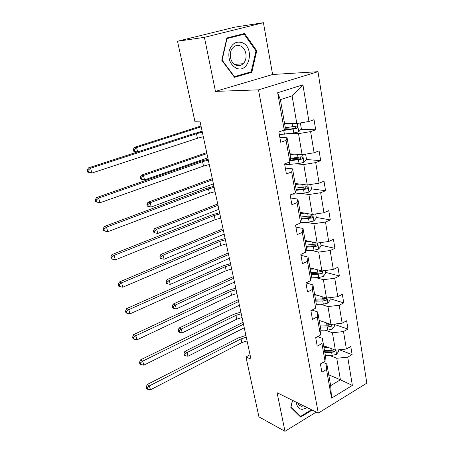 <?xml version="1.0" encoding="UTF-8"?>
<svg xmlns="http://www.w3.org/2000/svg" width="454" height="454" viewBox="0 0 454 454"><rect width="100%" height="100%" fill="white"/><g stroke="black" fill="none" stroke-linecap="round" stroke-linejoin="round"><path stroke-width="0.68" d="M263.422 22.7L204.413 37.353L215.463 91.39L272.61 74.496L263.422 22.7L234.758 27.161L177.531 41.24L194.982 121.757L200.123 121.882L251 359.245L245.943 356.929L258.933 416.857L284.97 431.3L316.222 412.084M272.61 74.496L317.993 71.687L366.826 383.148L318.271 413.1L258.496 89.852L317.993 71.687M204.413 37.353L177.531 41.24M284.533 123.284L296.803 123.573L292.092 95.879L302.92 84.83L308.947 121.462L314.049 119.686L315.683 129.776L300.934 129.294M296.803 123.573L308.947 121.462M289.902 153.804L302.109 154.729L298.522 133.658L310.615 131.592L315.683 129.776M310.615 131.592L314.094 152.76L319.1 150.87L320.689 160.676L306.382 159.49M295.117 183.484L307.262 185.005L303.777 164.524L315.712 162.6L320.689 160.676M315.712 162.6L319.1 183.172L324.008 181.174L325.552 190.708L311.478 188.864M300.196 212.358L312.273 214.441L308.885 194.528L320.672 192.74L325.552 190.708M320.672 192.74L323.963 212.739L328.787 210.633L330.285 219.906L316.296 217.438M305.139 240.455L317.147 243.072L313.85 223.703L325.495 222.046L330.285 219.906M325.495 222.046L328.69 241.494L333.429 239.292L334.887 248.315L320.984 245.251M309.946 267.809L321.886 270.93L318.68 252.083L330.183 250.546L334.887 248.315M330.183 250.546L333.293 269.472L337.946 267.179L339.371 275.958L325.546 272.332M314.628 294.442L326.505 298.045L323.379 279.698L334.746 278.279L339.371 275.958M334.746 278.279L337.776 296.7L342.344 294.323L343.729 302.869L329.99 298.715M319.19 320.393L331 324.445L327.958 306.581L339.183 305.27L343.729 302.869M339.183 305.27L342.134 323.208L346.629 320.751L347.974 329.076L334.326 324.417M323.64 345.681L335.375 350.159L332.413 332.759L343.508 331.556L347.974 329.076M343.508 331.556L346.385 349.024L350.8 346.493L352.111 354.602L339.303 349.756M328.77 374.851L340.421 379.805L336.755 358.263L347.719 357.156L352.111 354.602M347.719 357.156L352.366 385.418L331.556 398.124L326.505 369.494L321.897 372.172L320.416 363.909L325.047 361.253L321.92 343.542L317.233 346.147L315.712 337.657L320.428 335.075L317.215 316.881L312.443 319.406L310.882 310.684L315.683 308.187L312.38 289.487L307.523 291.928L305.917 282.956L310.803 280.549L307.409 261.334L302.46 263.678L300.809 254.456L305.786 252.14L302.302 232.374L297.256 234.622L295.554 225.139L300.633 222.92L297.041 202.586L291.899 204.731L290.151 194.965L295.327 192.859L291.633 171.935L286.389 173.961L284.59 163.911L289.862 161.919L286.06 140.371L280.714 142.284L278.858 131.927L284.238 130.054L277.655 92.741L302.92 84.83M289.862 161.919L290.81 158.974L287.076 137.727L279.834 137.38M287.076 137.727L286.06 140.371M290.878 133.345L298.522 133.658M302.109 154.729L314.094 152.76M295.327 192.859L296.178 189.494L292.546 168.848L285.345 168.122M292.546 168.848L291.633 171.935M296.173 163.832L303.777 164.524M307.262 185.005L319.1 183.172M300.633 222.92L301.394 219.157L297.864 199.09L290.696 198.006M297.864 199.09L297.041 202.586M301.325 193.466L308.885 194.528M312.273 214.441L323.963 212.739M305.786 252.14L306.461 247.998L303.034 228.487L295.9 227.074M303.034 228.487L302.302 232.374M306.331 222.295L313.85 223.703M317.147 243.072L328.69 241.494M310.803 280.549L311.399 276.055L308.062 257.077L300.968 255.341M308.062 257.077L307.409 261.334M311.206 250.347L318.68 252.083M321.886 270.93L333.293 269.472M315.683 308.187L316.2 303.357L312.948 284.891L306.041 282.899M312.948 284.891L312.38 289.487M315.95 277.655L323.379 279.698M326.505 298.045L337.776 296.7M320.428 335.075L320.87 329.939L317.709 311.955L312.034 310.082M317.709 311.955L317.215 316.881M320.569 304.248L327.958 306.581M331 324.445L342.134 323.208M325.047 361.253L325.422 355.817L322.34 338.309L317.675 336.579M322.34 338.309L321.92 343.542M325.07 330.149L332.413 332.759M335.375 350.159L346.385 349.024M331.556 398.124L330.665 385.645L326.852 363.972L323.032 362.411M326.852 363.972L326.505 369.494M215.463 91.39L258.496 89.852M318.271 413.1L277.082 392.721L284.97 431.3M250.041 354.756L245.943 356.929M292.092 95.879L280.373 99.625L285.288 127.557L284.238 130.054M329.451 355.391L336.755 358.263M330.665 385.645L340.421 379.805L352.366 385.418M277.655 92.741L280.373 99.625M310.048 268.269L311.444 268.201M311.138 216.53L309.492 216.24M306.019 188.155L301.337 187.542M300.156 158.974L291.53 158.259M290.98 128.964L284.783 128.76M292.461 400.332L290.798 407.351L300.65 417.078L312.136 410.064M234.519 77.316L251.8 72.334L256.765 50.769L244.558 33.505L226.864 37.988L221.779 60.251L234.519 77.316M248.718 72.544L251.8 72.334M255.942 50.854L256.765 50.769M247.078 340.937L241.84 342.594L150.467 389.793L149.411 385.883L147.073 387.665L146.199 387.114L146.625 388.675L147.499 389.231L147.073 387.665M246.284 337.22L241.034 338.877L149.411 385.883L147.215 384.515L238.571 337.827L245.898 335.444M147.215 384.515L146.199 387.114M147.499 389.231L150.467 389.793M325.115 346.249L323.742 346.254M328.06 347.372L323.94 347.395M338.61 349.83L338.849 351.243L336.499 354.341L332.146 355.386L325.348 355.397M334.507 349.869L331.289 350.414L324.474 350.443M324.814 352.361L331.619 352.344L334.836 351.799L335.506 350.147M334.836 351.799L333.026 351.107L324.61 351.209M243.497 324.224L187.071 352.531L187.984 356.237L244.263 327.816M184.352 355.238L185.238 355.692L184.874 354.211L183.983 353.757L184.352 355.238M184.874 354.211L187.071 352.531L184.846 351.407L243.083 322.3M184.846 351.407L183.983 353.757M185.238 355.692L187.984 356.237M242.061 317.539L236.755 319.179L143.804 365.141L142.721 361.129L140.36 362.95L139.486 362.44L139.917 364.04L140.797 364.551L140.36 362.95M241.244 313.737L235.932 315.377L142.721 361.129L140.53 359.869L233.464 314.418L240.887 312.063M140.53 359.869L139.486 362.44M140.797 364.551L143.804 365.141M236.926 293.579L231.551 295.202L136.972 339.842L135.859 335.727L133.47 337.583L132.596 337.123L133.045 338.763L133.913 339.229L133.47 337.583M236.091 289.68L230.7 291.303L135.859 335.727L133.669 334.581L228.231 290.452L235.757 288.12M133.669 334.581L132.596 337.123M133.913 339.229L136.972 339.842M320.677 320.904L319.287 320.933M323.64 321.92L319.474 322.005M334.269 324.082L334.587 325.961L332.197 329.054L327.788 330.109L320.847 330.217M320.371 327.101L327.249 326.982L330.506 326.42C331.545 325.518 331.551 324.837 330.512 324.377L326.908 325.007L320.025 325.132M330.506 326.42L328.685 325.79L320.178 326.017M238.628 301.524L181.288 329.059L182.224 332.861L239.417 305.201M178.553 331.874L179.444 332.294L179.069 330.773L178.178 330.359L178.553 331.874M179.069 330.773L181.288 329.059L179.063 328.038L238.242 299.719M179.063 328.038L178.178 330.359M179.444 332.294L182.224 332.861M316.12 294.896L314.718 294.947M319.1 295.798L314.894 295.946M329.814 297.648L330.211 300.009L327.788 303.102L323.316 304.163L316.086 304.384M315.814 301.178L322.766 300.957L326.063 300.378C327.141 299.413 327.113 298.721 325.983 298.289L322.414 298.925L315.456 299.158M326.063 300.378L324.23 299.816L315.638 300.162M233.651 278.302L175.369 305.026L176.328 308.913L234.457 282.059M172.616 307.948L173.507 308.323L173.122 306.768L172.236 306.393L172.616 307.948M173.122 306.768L175.369 305.026L173.144 304.101L233.288 276.617M173.144 304.101L172.236 306.393M173.507 308.323L176.328 308.913M296.343 402.25C296.808 406.608 298.766 408.992 302.228 409.394L307.307 407.675M297.779 402.965C298.454 404.809 299.623 405.91 301.28 406.256L303.896 405.989M311.478 409.741L300.565 416.403L291.02 406.971L292.58 400.388M299.305 415.756L300.565 416.403M236.369 68.225C249.11 73.951 255.171 47.625 242.226 42.676C235.938 40.871 231.563 43.726 229.105 51.234C228.004 59.304 230.428 64.967 236.369 68.225M236.023 65.217C238.622 66.165 240.983 65.66 243.111 63.702C248.083 59.292 246.46 48.152 240.444 45.911C237.686 44.855 235.195 45.428 232.97 47.642C228.203 52.301 230.138 63.197 236.023 65.217M226.841 38.079L239.474 34.873L244.167 34.22L255.999 50.933L251.187 71.828L234.44 76.652L222.108 60.121L227.028 38.573L244.167 34.22M226.722 38.613L227.028 38.573M234.037 76.681L234.44 76.652M221.802 60.149L222.108 60.121M231.665 269.029L226.211 270.641L129.952 313.879L128.811 309.656L126.394 311.552L125.525 311.132L125.985 312.823L126.853 313.243L126.394 311.552M230.808 265.04L225.349 266.646L128.811 309.656L126.632 308.624L222.869 265.902L230.501 263.598M126.632 308.624L125.525 311.132M126.853 313.243L129.952 313.879M314.44 268.984L310.19 269.199M325.24 270.499L325.722 273.37L323.254 276.463L318.725 277.53L311.155 277.876M311.138 274.568L318.158 274.233L321.5 273.637C322.612 272.61 322.556 271.901 321.33 271.509L317.8 272.15L310.769 272.496M321.5 273.637L319.656 273.149L310.967 273.626M228.555 254.529L169.297 280.396L170.284 284.38L229.378 258.377M166.539 283.432L167.424 283.767L167.027 282.172L166.141 281.843L166.539 283.432M167.027 282.172L169.297 280.396L167.078 279.579L228.22 252.974M167.078 279.579L166.141 281.843M167.424 283.767L170.284 284.38M226.274 243.877L220.746 245.466L122.75 287.217L121.576 282.882L119.13 284.817L118.267 284.454L118.738 286.185L119.601 286.553L119.13 284.817M225.394 239.791L219.855 241.375L121.576 282.882L119.408 281.979L217.375 240.739L225.116 238.475M119.408 281.979L118.267 284.454M119.601 286.553L122.75 287.217M306.643 240.785L305.213 240.881M309.656 241.437L305.36 241.727M320.535 242.606L321.109 246.017L318.606 249.104L314.009 250.177L306.03 250.665M306.331 247.243L316.813 246.176C317.965 245.075 317.874 244.354 316.54 244.008L305.956 245.109M315.695 243.866C316.183 244.717 315.939 245.353 314.957 245.762L306.178 246.38M223.34 230.195L163.082 255.154L164.087 259.24L224.185 234.133M160.307 258.309L161.193 258.598L160.784 256.964L159.899 256.68L160.307 258.309M160.784 256.964L163.082 255.154L160.858 254.444L223.033 228.776M160.858 254.444L159.899 256.68M161.193 258.598L164.087 259.24M220.746 218.096L215.139 219.668L115.35 259.841L114.147 255.381L111.667 257.361L110.81 257.049L111.292 258.825L112.155 259.143L111.667 257.361M219.849 213.908L214.231 215.474L114.147 255.381L111.985 254.609L211.746 214.958L219.594 212.722M111.985 254.609L110.81 257.049M112.155 259.143L115.35 259.841M301.711 212.62L300.264 212.739M304.742 213.142L300.395 213.505M315.706 213.942L316.376 217.914L313.827 220.996L309.168 222.074L300.667 222.738M301.388 219.174L311.994 217.96C313.186 216.785 313.061 216.053 311.62 215.758L301.008 216.984M311.035 215.922L310.133 217.631L301.257 218.391M217.999 205.276L156.704 229.27L157.737 233.464L218.862 209.311M153.917 232.556L154.797 232.8L154.383 231.12L153.497 230.882L153.917 232.556M154.383 231.12L156.704 229.27L154.491 228.685L217.721 203.999M154.491 228.685L153.497 230.882M154.797 232.8L157.737 233.464M215.077 191.667L209.396 193.211L107.746 231.705L106.508 227.125L104.006 229.145L103.143 228.89L103.643 230.717L104.499 230.978L104.006 229.145M214.157 187.366L208.46 188.909L106.508 227.125L104.358 226.495L205.974 188.518L213.936 186.322M104.358 226.495L103.143 228.89M104.499 230.978L107.746 231.705M296.644 183.677L295.179 183.825M299.691 184.057L295.299 184.5M310.735 184.466L311.506 189.034L308.913 192.11L304.191 193.194L291.911 194.25M295.957 190.362L307.137 188.932C308.249 187.718 308.09 186.974 306.66 186.696L295.929 188.075M306.03 186.866L305.287 188.688L296.139 189.641M212.523 179.75L150.166 202.728L151.227 207.03L147.363 206.144L148.242 206.337L147.817 204.618L146.937 204.431L147.363 206.144M213.414 183.881L151.227 207.03L148.242 206.337M147.817 204.618L150.166 202.728L147.953 202.268L212.285 178.626M147.953 202.268L146.937 204.431M209.266 164.552L203.5 166.079L99.931 202.785L98.66 198.075L96.123 200.14L95.272 199.947L95.783 201.826L96.634 202.024L96.123 200.14M208.324 160.143L202.541 161.664L98.66 198.075L96.52 197.592L200.055 161.403L208.131 159.246M96.52 197.592L95.272 199.947M96.634 202.024L99.931 202.785M291.434 153.923L289.953 154.099M294.493 154.156L290.055 154.678M305.627 154.15L306.501 159.348L303.862 162.413L299.072 163.502L284.754 164.847M290.231 160.767L302.143 159.076C303.17 157.827 302.977 157.073 301.564 156.817L290.702 158.355M300.866 156.999L300.304 158.923L290.435 160.137M206.922 153.6L143.458 175.499L144.542 179.909L140.644 179.052L141.523 179.194L141.086 177.429L140.207 177.293L140.644 179.052M207.83 157.833L144.542 179.909L141.523 179.194M141.086 177.429L143.458 175.499L141.251 175.17L206.712 152.635M141.251 175.17L140.207 177.293M203.307 136.739L197.456 138.237L91.895 173.048L87.701 172.117L88.547 172.253L88.019 170.318L87.174 170.182L87.701 172.117M202.336 132.216L196.469 133.709L90.584 168.201L91.895 173.048L88.547 172.253M88.019 170.318L90.584 168.201L88.462 167.884L193.977 133.584L202.178 131.467M88.462 167.884L87.174 170.182M286.071 123.323L284.579 123.528M289.153 123.392L284.664 124.004M300.366 122.955L301.354 128.811L298.67 131.864L293.812 132.965L279.341 134.628M282.814 130.553L297.001 128.368C297.938 127.08 297.711 126.32 296.32 126.081L285.18 127.807M295.543 126.28L295.174 128.306L294.833 128.42L284.329 129.844M201.173 126.797L136.575 147.556L137.641 151.897M202.104 131.138L198.625 132.267M133.743 151.25L134.622 151.335L134.174 149.525L133.294 149.44L133.743 151.25L137.21 152.039M134.174 149.525L136.575 147.556L134.373 147.363L201.003 125.996M134.373 147.363L133.294 149.44M134.622 151.335L137.335 151.994M241.84 342.594L241.034 338.877M336.556 354.268L335.852 350.113M331.289 350.414L330.955 348.473M332.146 355.386L331.619 352.344M236.755 319.179L235.932 315.377M231.551 295.202L230.7 291.303M332.26 328.98L331.477 324.394M326.908 325.007L326.551 322.919M327.788 330.109L327.249 326.982M327.845 303.028L326.988 297.983M322.414 298.925L322.028 296.689M323.316 304.163L322.766 300.957M226.211 270.641L225.349 266.646M323.316 276.384L322.38 270.868M317.8 272.15L317.386 269.75M318.725 277.53L318.158 274.233M220.746 245.466L219.855 241.375M318.668 249.025L317.647 243.004M313.061 244.649L312.619 242.084M314.009 250.177L313.43 246.794M314.957 245.762L316.813 246.176M215.139 219.668L214.231 215.474M313.89 220.916L312.778 214.367M308.192 216.399L307.716 213.652M309.168 222.074L308.567 218.601M310.133 217.631L311.994 217.96M209.396 193.211L208.46 188.909M308.981 192.031L307.772 184.926M295.009 194.062L294.833 193.058M303.187 187.36L302.682 184.432M304.191 193.194L303.578 189.624M305.173 188.716L307.046 188.96M203.5 166.079L202.541 161.664M303.93 162.333L302.625 154.644M289.794 164.547L289.363 162.106M298.04 157.504L297.501 154.383M299.072 163.502L298.443 159.831M300.077 158.991L301.961 159.144M197.456 138.237L196.469 133.709M298.738 131.791L297.33 123.482M284.425 134.185L283.761 130.434M292.751 126.797L292.172 123.465M293.812 132.965L293.159 129.186M294.833 128.42L296.729 128.482M299.214 405.229L301.28 406.256M234.576 64.434L243.111 63.702M305.287 188.688L307.137 188.932M300.304 158.928L302.143 159.076M295.174 128.306L297.001 128.368"/></g></svg>
